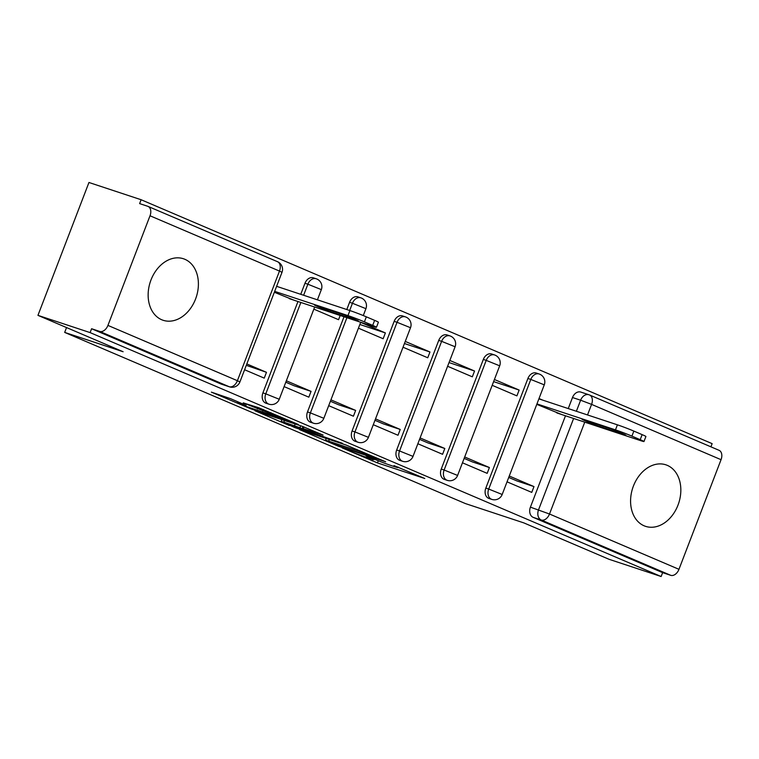 <?xml version="1.0" encoding="UTF-8"?>
<svg xmlns="http://www.w3.org/2000/svg" width="759" height="759" viewBox="0 0 759 759"><rect width="100%" height="100%" fill="white"/><g stroke="black" fill="none" stroke-linecap="round" stroke-linejoin="round"><path stroke-width="1.14" d="M342.129 447.895L377.47 462.914L424.774 478.493L393.997 465.609A13.045 0.55 -159 0 1 397.944 467.563A13.045 0.55 -159 0 1 394.737 466.719L390.885 465.447A13.045 0.55 -159 0 1 373.675 458.882L366.047 455.808L370.069 457.696A13.045 0.55 -159 0 1 374.016 459.65A13.045 0.55 -159 0 1 370.819 458.806L366.958 457.535A13.045 0.55 -159 0 1 349.747 450.979L342.129 447.895M644.106 525.797A32.39 24.203 108.3 0 0 645.539 526.338A32.39 24.203 108.3 0 0 678.356 504.147A32.39 24.203 108.3 0 0 667.303 465.362A32.39 24.203 108.3 0 0 665.88 464.821A32.39 24.203 108.3 0 0 633.063 487.012A32.39 24.203 108.3 0 0 644.106 525.797M161.676 319.729A32.39 24.203 108.3 0 0 163.1 320.27A32.39 24.203 108.3 0 0 195.917 298.078A32.39 24.203 108.3 0 0 184.873 259.293A32.39 24.203 108.3 0 0 183.441 258.753A32.39 24.203 108.3 0 0 150.624 280.944A32.39 24.203 108.3 0 0 161.676 319.729M230.745 398.741L211.382 392.137L251.096 408.93L298.401 424.509L258.686 407.716L243.222 402.868L288.24 420.657L243.8 405.676L237.387 402.763L246.144 405.401L230.745 398.741M661.136 576.517L608.984 559.269L523.814 522.885L465.371 503.559L64.676 332.404L123.119 351.74L37.95 315.355L90.103 332.603L661.136 576.517L662.626 572.647L670.747 575.331L541.281 520.029A8.302 6.205 -71.7 0 1 538.539 509.839L573.614 418.475M299.625 429.66L338.334 446.197L385.648 461.776L345.933 444.983L299.625 429.66M289.34 425.514L255.005 410.771L302.31 426.349L323.087 435.059L302.3 428.323L312.936 432.943L342.489 443.322L294.72 427.564L289.492 425.125M37.95 315.355L88.955 182.483L141.108 199.731L712.141 443.645L710.917 446.833M90.103 332.603L91.592 328.732L99.714 331.417A8.302 5.512 -66.9 0 0 107.93 325.402L150.016 215.774A8.302 5.512 -66.9 0 0 148.033 206.401A8.302 5.512 -66.9 0 0 147.749 206.296L139.628 203.602L141.108 199.731M662.626 572.647L533.16 517.344A8.302 6.205 -71.7 0 1 530.418 507.154L565.483 415.79M568.254 408.57L572.495 397.526L580.626 400.211A8.302 6.205 -71.7 0 1 588.946 394.765A8.302 6.205 -71.7 0 1 589.316 394.898A8.302 5.512 -66.9 0 1 589.601 395.012A8.302 8.302 0 0 0 588.946 394.765L580.825 392.08A8.302 6.205 108.3 0 0 572.495 397.526M718.782 450.201A8.302 5.512 113.1 0 1 719.067 450.315A8.302 5.512 113.1 0 1 721.05 459.688L678.963 569.316A8.302 5.512 113.1 0 1 670.747 575.331M462.449 462.791L487.174 473.35L489.403 467.535L472.364 461.908L464.138 458.389M492.193 385.316L516.907 395.875L519.147 390.06L493.616 381.616M417.867 443.749L442.582 454.309L444.812 448.493L427.782 442.858L419.556 439.347M447.611 366.274L472.326 376.825L474.555 371.018L449.024 362.574M373.286 424.708L398.001 435.258L400.23 429.452L383.191 423.816L374.974 420.306M403.02 347.224L427.744 357.783L429.974 351.977L404.443 343.533M328.694 405.657L353.419 416.217L355.648 410.41L338.609 404.775L330.383 401.264M358.438 328.182L383.153 338.742L385.382 332.926L359.851 324.482M284.113 386.616L308.828 397.175L311.057 391.359L294.027 385.733L285.801 382.213M313.856 309.141L338.571 319.7L340.184 315.478M244.597 369.737L264.246 378.134L266.475 372.318L246.286 365.335M274.341 292.262L294.141 300.251M262.908 392.887L265.783 393.845A8.302 6.205 -71.7 0 0 268.895 404.168L266.011 403.219A8.302 6.205 108.3 0 1 262.908 392.887L297.974 301.522M300.744 294.312L304.985 283.259L307.869 284.208A8.302 6.205 -71.7 0 1 316.19 278.762A8.302 6.205 -71.7 0 1 316.56 278.904M307.49 411.928L310.374 412.887A8.302 6.205 -71.7 0 0 313.476 423.209L310.602 422.26A8.302 6.205 108.3 0 1 307.49 411.928L344.026 316.75M346.797 309.539L349.576 302.3L352.451 303.258A8.302 6.205 -71.7 0 1 360.781 297.813A8.302 6.205 -71.7 0 1 361.142 297.945M352.072 430.979L354.956 431.928A8.302 6.205 -71.7 0 0 358.068 442.26L355.184 441.302A8.302 6.205 108.3 0 1 352.072 430.979L394.158 321.342L397.042 322.3A8.302 6.205 -71.7 0 1 405.363 316.854A8.302 6.205 -71.7 0 1 405.733 316.996M396.663 450.021L399.547 450.969A8.302 6.205 -71.7 0 0 402.649 461.301L399.765 460.343A8.302 6.205 108.3 0 1 396.663 450.021L438.74 340.393L441.624 341.341A8.302 6.205 -71.7 0 1 449.954 335.895A8.302 6.205 -71.7 0 1 450.315 336.038M441.245 469.062L444.129 470.02A8.302 6.205 -71.7 0 0 447.231 480.343L444.357 479.394A8.302 6.205 108.3 0 1 441.245 469.062L483.331 359.434L486.215 360.383A8.302 6.205 -71.7 0 1 494.536 354.946A8.302 6.205 -71.7 0 1 494.906 355.079M485.826 488.103L488.711 489.062A8.302 6.205 -71.7 0 0 491.823 499.394L488.938 498.435A8.302 6.205 108.3 0 1 485.826 488.103L527.913 378.475L530.797 379.434A8.302 6.205 -71.7 0 1 539.118 373.988A8.302 6.205 -71.7 0 1 539.488 374.121M64.676 332.404L66.536 327.565M507.04 481.832L531.755 492.392L533.985 486.585L516.955 480.95L508.729 477.439M536.774 404.357L561.651 414.518M542.676 400.116L539.013 398.551M519.147 390.06L494.422 379.5M474.555 371.018L449.84 360.459M429.974 351.977L405.249 341.417M385.382 332.926L360.667 322.366M533.985 486.585L509.27 476.026M313.676 277.955A8.302 6.205 108.3 0 0 313.315 277.813A8.302 6.205 108.3 0 0 304.985 283.259M358.267 296.997A8.302 6.205 108.3 0 0 357.897 296.854A8.302 6.205 108.3 0 0 349.576 302.3M402.849 316.038A8.302 6.205 108.3 0 0 402.479 315.905A8.302 6.205 108.3 0 0 394.158 321.342M447.43 335.08A8.302 6.205 108.3 0 0 447.07 334.947A8.302 6.205 108.3 0 0 438.74 340.393M492.022 354.13A8.302 6.205 108.3 0 0 491.652 353.988A8.302 6.205 108.3 0 0 483.331 359.434M536.604 373.172A8.302 6.205 108.3 0 0 536.234 373.03A8.302 6.205 108.3 0 0 527.913 378.475M91.592 328.732L221.059 384.035A8.302 6.205 108.3 0 0 221.429 384.168L229.55 386.862A8.302 6.205 -71.7 0 1 229.19 386.72L99.714 331.417M489.403 467.535L464.679 456.984M444.812 448.493L420.097 437.934M400.23 429.452L375.515 418.892M355.648 410.41L330.924 399.851M311.057 391.359L286.342 380.8M266.475 372.318L246.827 363.931M333.476 444.024L377.887 458.901L373.656 456.918A13.045 0.55 -159 0 0 356.445 450.362L328.666 441.178A13.045 0.55 -159 0 0 325.459 440.334A13.045 0.55 -159 0 0 329.406 442.288L333.476 444.024M283.819 422.137L281.143 421.435L287.557 424.357L310.564 432.364L299.938 427.734L283.819 422.137L284.464 420.448M595.492 425.125L625.843 435.173A25.958 1.091 -159 0 0 612.418 429.433L582.058 419.395A25.958 1.091 -159 0 0 595.492 425.125L595.929 423.977M556.831 412.924L640.909 440.732A12.457 0.522 -159 0 0 643.974 441.529A12.457 0.522 -159 0 0 640.198 439.67L631.915 436.131A12.457 0.522 -159 0 0 615.473 429.869L536.955 403.902M538.89 398.864L617.409 424.831A12.457 0.522 21 0 1 633.85 431.093L642.133 434.632A12.457 0.522 21 0 1 645.909 436.501L643.974 441.529M327.983 310.867L358.333 320.905A25.958 1.091 -159 0 0 344.899 315.165L314.549 305.127A25.958 1.091 -159 0 0 327.983 310.867L328.419 309.719M289.312 298.657L373.4 326.465A12.457 0.522 -159 0 0 376.464 327.271A12.457 0.522 -159 0 0 372.688 325.402L364.405 321.863A12.457 0.522 -159 0 0 347.964 315.602L274.682 291.371M276.618 286.333L349.899 310.564A12.457 0.522 21 0 1 366.331 316.826L374.623 320.364A12.457 0.522 21 0 1 378.39 322.233L376.464 327.271M107.93 325.402L237.396 380.705L279.483 271.077L150.016 215.774M530.418 507.154L549.497 514.014L678.963 569.316M576.385 411.264L580.626 400.211L591.584 404.386L587.523 414.945M584.762 422.156L549.497 514.014A8.302 5.512 113.1 0 1 541.281 520.029L533.16 517.344M721.05 459.688L591.584 404.386A8.302 5.512 -66.9 0 0 589.601 395.012L719.067 450.315M268.895 404.168A8.302 8.302 0 0 0 279.255 399.262L265.783 393.845L300.858 302.471M303.628 295.26L307.869 284.208L321.342 289.625A8.302 8.302 0 0 0 316.19 278.762L313.315 277.813M313.476 423.209A8.302 8.302 0 0 0 323.846 418.304L310.374 412.887L346.91 317.708M349.681 310.488L352.451 303.258L365.923 308.676A8.302 8.302 0 0 0 360.781 297.813L357.897 296.854M358.068 442.26A8.302 8.302 0 0 0 368.428 437.345L354.956 431.928L397.042 322.3L410.515 327.717A8.302 8.302 0 0 0 405.363 316.854L402.479 315.905M402.649 461.301A8.302 8.302 0 0 0 413.01 456.387L399.547 450.969L441.624 341.341L455.096 346.759A8.302 8.302 0 0 0 449.954 335.895L447.07 334.947M447.231 480.343A8.302 8.302 0 0 0 457.601 475.438L444.129 470.02L486.215 360.383L499.678 365.81A8.302 8.302 0 0 0 494.536 354.946L491.652 353.988M491.823 499.394A8.302 8.302 0 0 0 502.183 494.479L488.711 489.062L530.797 379.434L544.269 384.851A8.302 8.302 0 0 0 539.118 373.988L536.234 373.03M221.059 384.035L229.19 386.72A8.302 5.512 113.1 0 0 237.396 380.705L239.91 381.948L281.997 272.32A8.302 8.302 0 0 0 277.509 261.703L148.033 206.401M277.509 261.703A8.302 5.512 -66.9 0 1 279.483 271.077L281.997 272.32M378.295 460.779L377.47 462.914M372.66 459.385L372.1 460.865M356.825 449.385L356.445 450.362M329.311 439.48L328.666 441.178M303.942 426.919L303.306 428.579M300.678 425.808L299.938 427.734M295.204 423.996L294.558 425.685M240.309 402.83L240.062 403.465M270.887 412.678L270.555 413.541M263.345 409.462L262.766 410.97M257.946 407.469L257.386 408.921M617.409 424.831L615.473 429.869M633.85 431.093L631.915 436.131M642.133 434.632L640.198 439.67M349.899 310.564L347.964 315.602M366.331 316.826L364.405 321.863M374.623 320.364L372.688 325.402M544.269 384.851L502.183 494.479M499.678 365.81L457.601 475.438M455.096 346.759L413.01 456.387M410.515 327.717L368.428 437.345M365.923 308.676L363.286 315.564M360.705 322.271L323.846 418.304M321.342 289.625L317.423 299.824M314.653 307.034L279.255 399.262M229.55 386.862A8.302 8.302 0 0 0 239.91 381.948M374.215 459.119L374.016 459.65M398.143 467.032L397.944 467.563M326.19 438.446L325.459 440.334M302.974 426.577L302.3 428.323M281.855 419.585L281.143 421.435M237.776 401.748L237.387 402.763M288.42 420.163L288.24 420.657"/></g></svg>
